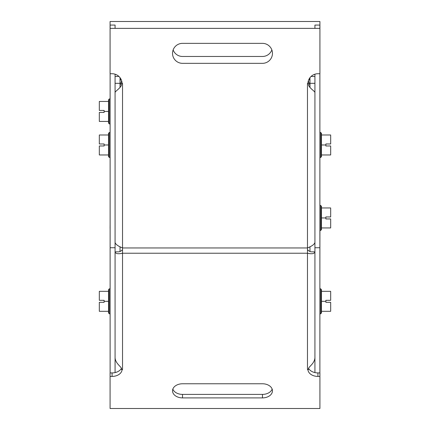 <?xml version="1.0" encoding="UTF-8"?>
<svg xmlns="http://www.w3.org/2000/svg" width="430" height="430" viewBox="0 0 430 430"><rect width="100%" height="100%" fill="white"/><g stroke="black" fill="none" stroke-linecap="round" stroke-linejoin="round"><path stroke-width="0.64" d="M319.882 372.917L319.882 73.734M314.927 74.191L314.927 247.739L319.882 247.739M314.927 247.739L314.927 372.59M319.882 28.364L319.882 25.064L314.927 25.064L314.927 28.364M115.073 28.364L115.073 25.064L110.118 25.064L110.118 28.364M110.118 73.734L110.118 372.917M115.073 372.59L115.073 247.739L110.118 247.739M115.073 247.739L115.073 74.191M271.851 49.912A9.992 9.992 0 0 1 262.467 56.475L182.524 56.475A9.992 9.992 0 0 1 173.139 49.912M309.025 79.179L309.971 80.63M309.971 85.543L308.364 80.824M121.636 80.824L120.029 85.543M120.029 80.63L120.975 79.179M110.118 260.317L110.118 228.239M319.92 230.442L319.882 260.317M122.528 83.307L122.528 247.954C118.008 246.121 115.525 244.283 115.073 242.45L115.073 92.407C115.751 90.628 122.523 86.978 121.534 83.323L122.061 83.307A9.992 9.992 0 0 0 112.074 73.734L110.08 73.734L110.08 21.5L319.92 21.5L319.92 73.734L317.926 73.734A9.992 9.992 0 0 0 307.939 83.307L308.466 83.323C307.477 86.978 314.249 90.628 314.927 92.407L314.927 242.45C314.475 244.283 311.992 246.121 307.471 247.954L307.471 83.307M110.118 224.734L110.08 228.239M311.062 76.459L314.927 76.459M309.971 87.494L309.971 77.674M309.971 251.566L309.971 246.761M120.029 246.761L120.029 251.566M120.029 77.674L120.029 87.494M118.938 76.459L115.073 76.459M172.844 389.085A9.992 7.068 180 0 0 182.524 394.396L262.467 394.396A9.992 7.068 180 0 0 272.147 389.085M262.467 383.77A9.992 7.068 0 0 1 272.459 390.838A9.992 7.068 0 0 1 262.467 397.9L182.524 397.9A9.992 7.068 0 0 1 172.532 390.838A9.992 7.068 0 0 1 182.524 383.77L262.467 383.77M262.467 43.355A9.992 9.992 0 0 1 272.459 53.347A9.992 9.992 0 0 1 262.467 63.339L182.524 63.339A9.992 9.992 0 0 1 172.532 53.347A9.992 9.992 0 0 1 182.524 43.355L262.467 43.355M307.471 249.722L309.245 251.158L310.976 251.846L314.927 251.846C314.481 253.748 311.992 254.205 307.471 253.227L307.471 247.954L122.528 247.954L122.528 253.227C118.008 254.205 115.519 253.748 115.073 251.846L119.024 251.846L120.755 251.158L122.528 249.722M308.616 368.424A9.992 7.068 180 0 0 317.926 372.917L317.926 376.422A9.992 7.068 180 0 1 307.939 369.649L307.471 369.639A7.455 5.273 180 0 0 308.466 369.59C307.477 367.123 314.249 364.457 314.927 357.943L314.927 251.846M115.073 251.846L115.073 357.943C115.734 364.457 122.539 367.096 121.534 369.59A7.455 5.273 180 0 0 122.528 369.639L122.061 369.649A9.992 7.068 180 0 1 112.074 376.422L110.08 376.422L110.08 408.5L319.92 408.5L319.92 376.422L317.926 376.422M115.073 83.323L120.029 83.323M309.971 83.323L314.927 83.323M121.389 368.413A9.992 7.068 180 0 1 112.074 372.917L110.08 372.917L110.08 376.422M317.926 372.917L319.92 372.917L319.92 376.422M110.08 28.364L319.92 28.364M104.124 302.317L99.325 302.317L99.325 311.309L108.521 311.309L108.521 301.317L104.124 301.317L104.124 302.317M108.521 301.317L108.521 291.325L99.325 291.325L99.325 300.317L104.124 300.317L104.124 301.317M108.521 291.325L108.521 289.777L109.258 288.826L109.258 313.809L108.521 312.852L108.521 311.309M104.124 112.434L99.325 112.434L99.325 121.427L108.521 121.427L108.521 111.434L104.124 111.434L104.124 112.434M108.521 111.434L108.521 101.442L99.325 101.442L99.325 110.435L104.124 110.435L104.124 111.434M108.521 101.442L108.521 99.894L109.258 98.943L109.258 123.926L108.521 122.969L108.521 121.427M104.124 145.974L99.325 145.974L99.325 154.967L108.521 154.967L108.521 144.975L104.124 144.975L104.124 145.974M108.521 144.975L108.521 134.982L99.325 134.982L99.325 143.975L104.124 143.975L104.124 144.975M108.521 134.982L108.521 133.434L109.258 132.483L109.258 157.461L108.521 156.509L108.521 154.967M321.479 144.975L321.479 154.967L330.675 154.967L330.675 145.974L325.875 145.974L325.875 143.975L330.675 143.975L330.675 134.982L321.479 134.982L321.479 144.975L325.875 144.975M321.479 154.967L321.479 156.509L320.742 157.461L320.742 132.483L321.479 133.434L321.479 134.982M321.479 301.317L321.479 311.309L330.675 311.309L330.675 302.317L325.875 302.317L325.875 300.317L330.675 300.317L330.675 291.325L321.479 291.325L321.479 301.317L325.875 301.317M321.479 311.309L321.479 312.852L320.742 313.809L320.742 288.826L321.479 289.777L321.479 291.325M321.479 217.951L321.479 227.943L330.675 227.943L330.675 218.951L325.875 218.951L325.875 216.951L330.675 216.951L330.675 207.959L321.479 207.959L321.479 217.951L325.875 217.951M321.479 227.943L321.479 229.491L320.742 230.442L320.742 205.459L321.479 206.411L321.479 207.959M262.467 397.9L262.467 394.396M182.524 397.9L182.524 394.396M307.471 369.639L307.471 253.227L122.528 253.227L122.528 369.639M112.074 372.917L112.074 376.422M110.118 288.826L109.258 288.826M110.118 313.809L109.258 313.809M110.118 98.943L109.258 98.943M110.118 123.926L109.258 123.926M110.118 132.483L109.258 132.483M110.118 157.461L109.258 157.461M319.882 157.461L320.742 157.461M319.882 132.483L320.742 132.483M319.882 313.809L320.742 313.809M319.882 288.826L320.742 288.826M319.882 230.442L320.742 230.442M319.882 205.459L320.742 205.459"/></g></svg>
